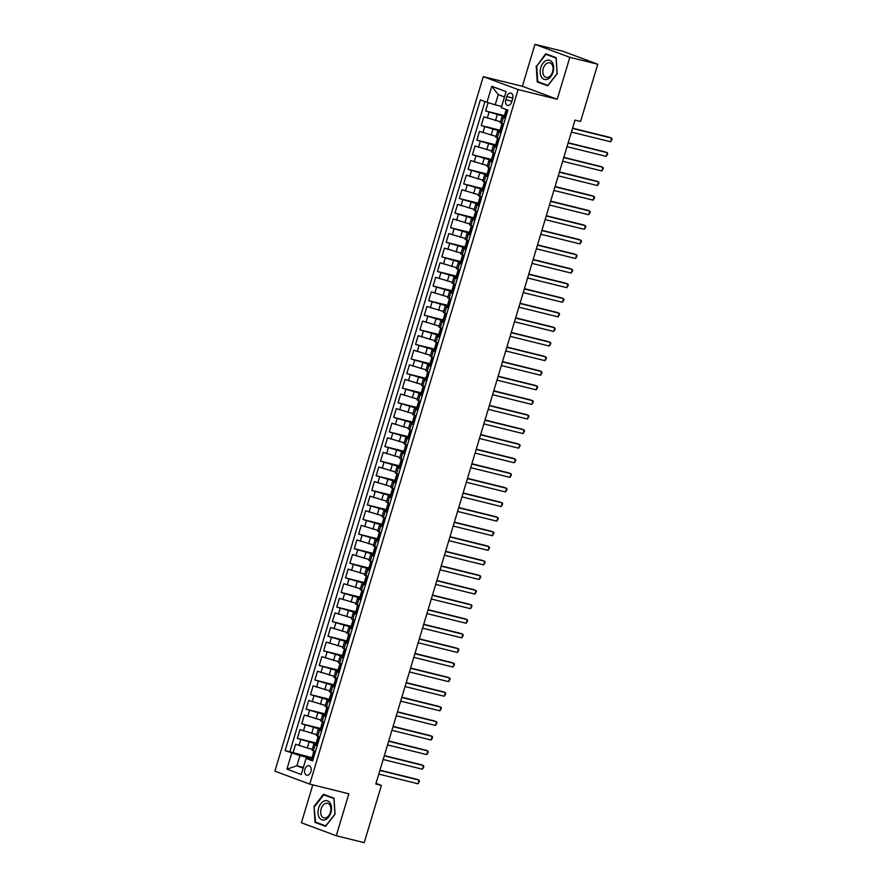 <?xml version="1.0" encoding="UTF-8"?>
<svg xmlns="http://www.w3.org/2000/svg" width="887" height="887" viewBox="0 0 887 887"><rect width="100%" height="100%" fill="white"/><g stroke="black" fill="none" stroke-linecap="round" stroke-linejoin="round"><path stroke-width="1.33" d="M310.893 771.568A4.878 3.204 -76.1 0 0 309.053 765.714A4.878 3.204 -76.1 0 0 304.862 769.328A4.878 3.204 -76.1 0 0 306.714 775.194A4.878 3.204 -76.1 0 0 310.893 771.568M312.801 784.873L301.425 822.781L336.273 835.742L364.213 842.65L381.399 785.383L375.999 783.376M483.26 76.626L274.892 771.158L309.751 784.119L518.119 89.587L483.26 76.626L522.376 86.294L557.236 99.255L569.82 57.311L534.961 44.35L522.376 86.294M534.961 44.35L562.901 51.258L597.76 64.219L569.82 57.311M488.083 102.67L485.599 110.964L504.404 115.62M500.501 121.818L483.847 116.807L481.22 125.555L500.024 130.212M496.132 136.41L479.468 131.398L476.84 140.146L495.656 144.803M491.753 151.001L475.088 145.989L472.461 154.737L491.276 159.394M487.373 165.592L470.709 160.58L468.081 169.328L486.896 173.985M482.994 180.183L466.329 175.171L463.701 183.919L482.517 188.576M478.614 194.774L461.961 189.763L459.333 198.511L478.137 203.167M474.246 209.365L457.581 204.354L454.953 213.102L473.769 217.758M469.866 223.956L453.202 218.945L450.574 227.693L469.389 232.35M465.487 238.548L448.822 233.536L446.194 242.284L465.01 246.941M461.107 253.139L444.442 248.127L441.815 256.875L460.63 261.532M456.727 267.73L440.063 262.718L437.446 271.466L456.251 276.123M452.348 282.321L435.694 277.309L433.067 286.057L451.871 290.714M447.979 296.912L431.315 291.901L428.687 300.649L447.503 305.305M443.6 311.503L426.935 306.492L424.308 315.24L443.123 319.897M439.22 326.094L422.556 321.083L419.928 329.831L438.743 334.488M434.841 340.686L418.176 335.674L415.548 344.422L434.364 349.079M430.461 355.277L413.808 350.265L411.18 359.013L429.984 363.67M426.093 369.868L409.428 364.856L406.8 373.604L425.616 378.261M421.713 384.459L405.049 379.448L402.421 388.196L421.236 392.852M417.333 399.05L400.669 394.039L398.041 402.787L416.857 407.443M412.954 413.641L396.289 408.63L393.662 417.378L412.477 422.035M408.574 428.233L391.91 423.221L389.293 431.969L408.098 436.626M404.195 442.824L387.541 437.812L384.914 446.56L403.729 451.217M399.826 457.415L383.162 452.403L380.534 461.151L399.35 465.808M395.447 472.006L378.782 466.994L376.155 475.742L394.97 480.399M391.067 486.597L374.403 481.586L371.775 490.334L390.59 494.99M386.688 501.188L370.023 496.177L367.395 504.925L386.211 509.582M382.308 515.779L365.655 510.768L363.027 519.516L381.831 524.173M377.94 530.371L361.275 525.359L358.647 534.107L377.463 538.764M373.56 544.962L356.896 539.95L354.268 548.698L373.083 553.355M369.18 559.553L352.516 554.541L349.888 563.289L368.704 567.946M364.801 574.144L348.136 569.132L345.509 577.88L364.324 582.537M360.421 588.735L343.757 583.724L341.14 592.472L359.945 597.128M356.042 603.326L339.388 598.315L336.761 607.063L355.576 611.72M351.673 617.917L335.009 612.906L332.381 621.654L351.197 626.311M347.294 632.509L330.629 627.497L328.002 636.245L346.817 640.902M342.914 647.1L326.25 642.088L323.622 650.836L342.437 655.493M338.535 661.691L321.87 656.679L319.242 665.427L338.058 670.084M334.155 676.282L317.502 671.259L314.874 680.019L333.678 684.675M329.787 690.873L313.122 685.851L310.494 694.61L329.31 699.266M325.407 705.464L308.743 700.442L306.115 709.201L324.93 713.858M321.027 720.056L304.363 715.033L301.735 723.792L320.551 728.449M316.648 734.647L299.983 729.624L297.356 738.383L316.171 743.04M317.18 745.745L313.743 744.337L317.38 745.08M321.549 731.154L318.123 729.746L321.759 730.489M325.928 716.563L322.502 715.155L326.128 715.898M330.308 701.972L326.871 700.564L330.507 701.307M334.687 687.381L331.25 685.973L334.887 686.715M339.067 672.789L335.63 671.381L339.266 672.124M343.446 658.198L340.009 656.79L343.646 657.533M347.815 643.607L344.389 642.199L348.026 642.942M352.194 629.016L348.757 627.608L352.394 628.351M356.574 614.425L353.137 613.017L356.774 613.76M360.954 599.834L357.516 598.426L361.153 599.168M365.333 585.243L361.896 583.834L365.533 584.577M369.702 570.651L366.276 569.243L369.912 569.986M374.081 556.06L370.655 554.652L374.281 555.395M378.461 541.469L375.024 540.061L378.66 540.804M382.84 526.878L379.403 525.47L383.04 526.213M387.22 512.287L383.783 510.879L387.419 511.622M391.588 497.696L388.162 496.288L391.799 497.03M395.968 483.105L392.542 481.696L396.179 482.439M400.347 468.524L396.91 467.105L400.547 467.848M404.727 453.933L401.29 452.514L404.927 453.257M409.107 439.342L405.669 437.923L409.306 438.666M413.486 424.751L410.049 423.332L413.686 424.075M417.855 410.16L414.429 408.741L418.065 409.484M422.234 395.569L418.808 394.15L422.434 394.892M426.614 380.978L423.177 379.558L426.813 380.301M430.993 366.386L427.556 364.967L431.193 365.71M435.373 351.795L431.936 350.376L435.572 351.119M439.741 337.204L436.315 335.785L439.952 336.528M444.121 322.613L440.695 321.194L444.332 321.937M448.5 308.022L445.063 306.603L448.7 307.345M452.88 293.431L449.443 292.011L453.08 292.754M457.26 278.84L453.822 277.42L457.459 278.163M461.639 264.248L458.202 262.829L461.839 263.572M466.008 249.657L462.582 248.238L466.218 248.981M470.387 235.066L466.961 233.647L470.587 234.39M474.767 220.475L471.33 219.056L474.966 219.799M479.146 205.884L475.709 204.465L479.346 205.207M483.526 191.293L480.089 189.873L483.725 190.616M487.894 176.701L484.468 175.282L488.105 176.025M492.274 162.11L488.848 160.691L492.485 161.434M496.653 147.519L493.216 146.1L496.853 146.843M501.033 132.928L497.596 131.509L501.233 132.252M597.76 64.219L580.575 121.486L574.987 120.1L375.811 783.997L381.399 785.383M506.81 96.572L505.845 99.776A4.734 3.104 -76.1 0 0 507.63 105.453A4.734 3.104 -76.1 0 0 511.688 101.95L512.653 98.745A4.734 3.104 -76.1 0 0 510.868 93.057A4.734 3.104 -76.1 0 0 506.81 96.572L512.819 98.058M313 759.671L306.048 758.418L312.645 760.869L507.874 110.099L501.288 107.649L506.1 91.605L491.786 86.283L486.963 102.327L480.366 99.876L285.137 750.646L299.961 755.602L296.901 765.814L303.132 768.131M306.048 758.418L301.236 774.462L286.911 769.14L291.723 753.096M315.927 743.871L297.356 738.383M312.268 749.238L307.29 748.007L309.042 742.164M320.296 729.28L301.735 723.792M324.675 714.689L306.115 709.201M329.055 700.098L310.494 694.61M333.434 685.507L314.874 680.019M337.814 670.916L319.242 665.427M342.182 656.325L323.622 650.836M346.562 641.733L328.002 636.245M350.942 627.142L332.381 621.654M355.321 612.551L336.761 607.063M359.701 597.96L341.14 592.472M364.08 583.369L345.509 577.88M368.449 568.778L349.888 563.289M372.828 554.187L354.268 548.698M377.208 539.595L358.647 534.107M381.587 525.004L363.027 519.516M385.967 510.413L367.395 504.925M390.335 495.822L371.775 490.334M394.715 481.231L376.155 475.742M399.095 466.64L380.534 461.151M403.474 452.048L384.914 446.56M407.854 437.457L389.293 431.969M412.233 422.866L393.662 417.378M416.602 408.275L398.041 402.787M420.981 393.684L402.421 388.196M425.361 379.093L406.8 373.604M429.74 364.502L411.18 359.013M434.12 349.91L415.548 344.422M438.488 335.319L419.928 329.831M442.868 320.728L424.308 315.24M447.248 306.137L428.687 300.649M451.627 291.546L433.067 286.057M456.007 276.955L437.446 271.466M460.386 262.364L441.815 256.875M464.755 247.772L446.194 242.284M469.134 233.181L450.574 227.693M473.514 218.59L454.953 213.102M477.893 203.999L459.333 198.511M482.273 189.408L463.701 183.919M486.641 174.817L468.081 169.328M491.021 160.225L472.461 154.737M495.401 145.634L476.84 140.146M499.78 131.043L481.22 125.555M505.413 118.337L501.975 116.918L505.612 117.661M504.16 116.452L485.599 110.964M484.912 101.561L289.827 751.799L311.792 757.631M307.29 748.007L295.604 744.215L292.987 752.974M503.339 125.222L501.909 123.958L503.65 124.191L500.224 122.761L501.975 116.918M497.596 131.509L495.844 137.352L499.281 138.76L497.529 138.549L496.166 143.073L495.334 145.845L497.119 145.956M493.216 146.1L491.465 151.943L494.902 153.351M488.848 160.691L487.096 166.534L490.522 167.942M484.468 175.282L482.716 181.125L486.154 182.534L484.391 182.323L482.206 189.618L483.992 189.729M480.089 189.873L478.337 195.717L481.774 197.125L480.022 196.914L478.658 201.438L477.827 204.21L479.612 204.32M475.709 204.465L473.957 210.308L477.394 211.716L475.643 211.505L474.279 216.029L473.447 218.801L475.232 218.912M471.33 219.056L469.578 224.899L473.015 226.307M466.961 233.647L465.209 239.49L468.635 240.898M462.582 248.238L460.83 254.081L464.256 255.489L462.504 255.279L460.32 262.574L462.105 262.685M458.202 262.829L456.45 268.672L459.887 270.08M453.822 277.42L452.071 283.263L455.508 284.672M449.443 292.011L447.691 297.844L451.128 299.263M445.063 306.603L443.323 312.435L446.749 313.854M440.695 321.194L438.943 327.026L442.369 328.445L440.617 328.234L438.433 335.53L440.218 335.641M436.315 335.785L434.563 341.617L438.001 343.036L436.238 342.825L434.053 350.121L435.839 350.232M431.936 350.376L430.184 356.208L433.621 357.627L431.869 357.417L430.505 361.94L429.674 364.712L431.459 364.823M427.556 364.967L425.804 370.799L429.241 372.218M423.177 379.558L421.425 385.39L424.862 386.81M418.808 394.15L417.056 399.982L420.482 401.401L418.731 401.19L416.546 408.486L418.331 408.597M414.429 408.741L412.677 414.573L416.103 415.992L414.351 415.781L412.167 423.077L413.952 423.188M410.049 423.332L408.297 429.164L411.734 430.583L409.971 430.372L407.787 437.668L409.572 437.779M405.669 437.923L403.918 443.755L407.355 445.174M401.29 452.514L399.538 458.346L402.975 459.765M396.91 467.105L395.17 472.937L398.596 474.357L396.844 474.146L394.66 481.441L396.434 481.552M392.542 481.696L390.79 487.528L394.216 488.948L392.464 488.737L390.28 496.033L392.065 496.143M388.162 496.288L386.41 502.12L389.848 503.539L388.085 503.328L385.9 510.624L387.686 510.735M383.783 510.879L382.031 516.711L385.468 518.13L383.716 517.919L382.674 522.631M379.403 525.47L377.651 531.302L381.088 532.721M375.024 540.061L373.272 545.893L376.709 547.312L374.957 547.102L372.773 554.397L374.547 554.508M370.655 554.652L368.903 560.484L372.329 561.903L370.578 561.693L369.546 566.405M366.276 569.243L364.524 575.075L367.95 576.495L366.198 576.284L364.014 583.579L365.799 583.69M361.896 583.834L360.144 589.667L363.581 591.086L361.818 590.875L359.634 598.171L361.419 598.281M357.516 598.426L355.765 604.258L359.202 605.677M353.137 613.017L351.385 618.849L354.822 620.268L353.07 620.057L351.707 624.581L350.875 627.353L352.66 627.464M348.757 627.608L347.017 633.44L350.443 634.859L348.691 634.648L346.507 641.944L348.281 642.055M344.389 642.199L342.637 648.031L346.063 649.45L344.311 649.24L342.127 656.535L343.912 656.646M340.009 656.79L338.257 662.622L341.695 664.041M335.63 671.381L333.878 677.213L337.315 678.633M331.25 685.973L329.498 691.805L332.935 693.224M326.871 700.564L325.119 706.396L328.556 707.815L326.804 707.604L324.62 714.9L326.394 715.011M322.502 715.155L320.75 720.987L324.176 722.406L322.424 722.195L320.24 729.491L322.025 729.602M318.123 729.746L316.371 735.578L319.797 736.997L318.045 736.787L315.861 744.082L317.646 744.193M313.743 744.337L311.991 750.169L315.428 751.588M504.503 96.938L498.272 94.621L495.201 104.832L486.963 102.327M501.654 106.429L495.201 104.832M336.273 835.742L348.868 793.787L309.751 784.119M557.236 99.255L518.119 89.587M303.354 767.41L296.901 765.814L286.911 769.14M311.548 758.463L299.961 755.602M289.827 751.799L285.137 750.646M498.272 94.621L491.786 86.283M536.203 65.893L537.223 81.926L547.722 85.828L557.202 73.699L556.171 57.666L545.671 53.763L536.779 66.037M325.562 826.329L335.042 814.199L334.011 798.167L323.511 794.264L314.042 806.394L315.062 822.426L325.562 826.329M541.358 82.946L537.223 81.926M319.198 823.446L315.062 822.426M325.884 825.919L315.584 822.105L314.042 806.394M505.734 117.261L504.093 116.663L506.244 109.5M504.958 117.073L505.878 116.774M507.719 110.631L507.187 109.844L505.013 117.062M572.492 128.427L611.686 138.128L610.6 141.776L571.394 132.074M505.579 113.946L504.925 113.891M572.57 128.16L609.336 137.252L611.686 138.128L612.108 139.314L610.6 141.776M553.044 72.124A9.912 6.508 -76.1 0 0 549.774 60.371A9.912 6.508 -76.1 0 0 540.804 67.578A9.912 6.508 -76.1 0 0 544.075 79.331A9.912 6.508 -76.1 0 0 553.044 72.124M552.579 71.825A7.506 4.923 -76.1 0 0 549.74 62.811A7.506 4.923 -76.1 0 0 543.31 68.377A7.506 4.923 -76.1 0 0 546.137 77.391A7.506 4.923 -76.1 0 0 552.579 71.825M537.744 81.604L536.757 66.07L545.926 54.318L556.105 58.098L557.091 73.632L547.911 85.385L537.744 81.604M549.618 55.227L545.926 54.318M330.286 803.278A9.912 6.508 -76.1 0 0 320.883 803.633A9.912 6.508 -76.1 0 0 319.242 817.426A9.912 6.508 -76.1 0 0 328.645 817.06A9.912 6.508 -76.1 0 0 330.286 803.278M329.964 805.241A7.506 4.923 -76.1 0 0 327.58 803.312A7.506 4.923 -76.1 0 0 321.737 807.325A7.506 4.923 -76.1 0 0 321.604 815.962A7.506 4.923 -76.1 0 0 323.977 817.892A7.506 4.923 -76.1 0 0 329.82 813.878A7.506 4.923 -76.1 0 0 329.964 805.241M314.597 806.571L323.766 794.819L333.944 798.599L334.931 814.133L325.751 825.886M327.458 795.728L323.766 794.819M502.774 124.368L503.539 124.557M501.355 131.853L499.714 131.254L501.909 123.958M500.578 131.664L501.499 131.365M568.112 143.018L607.307 152.719L606.22 156.367L567.015 146.665M501.199 128.537L500.545 128.482M568.19 142.752L604.956 151.843L607.307 152.719L607.728 153.906L606.22 156.367M498.96 139.813L497.529 138.549M498.394 138.96L499.159 139.148M496.975 146.444L496.199 146.255M563.733 157.609L602.938 167.31L601.841 170.958L562.635 161.257M496.831 143.129L496.166 143.073M563.822 157.343L600.577 166.434L602.938 167.31L603.348 168.497L601.841 170.958M494.591 154.405L493.15 153.141L494.902 153.373M494.015 153.551L494.791 153.739M492.595 161.035L490.966 160.436L492.119 157.853M491.83 160.846L492.74 160.547M559.353 172.2L598.559 181.902L597.461 185.549L558.267 175.848M492.451 157.72L491.797 157.664M492.141 157.864L493.15 153.141M559.442 171.934L596.197 181.026L598.559 181.902L598.98 183.088L597.461 185.549M490.212 168.996L488.77 167.732L490.522 167.965M489.635 168.142L490.411 168.33M488.216 175.626L486.586 175.027L487.739 172.444M487.451 175.438L488.371 175.138M554.985 186.791L594.179 196.493L593.081 200.14L553.887 190.439M488.072 172.311L487.418 172.255M487.772 172.455L488.77 167.732M555.062 186.525L591.829 195.617L594.179 196.493L594.6 197.679L593.081 200.14M485.832 183.587L484.391 182.323M485.256 182.733L486.032 182.922M483.847 190.217L483.071 190.029M550.605 201.382L589.8 211.084L588.702 214.732L549.508 205.03M483.692 186.902L483.038 186.847M550.683 201.116L587.449 210.208L589.8 211.084L590.221 212.27L588.702 214.732M481.453 198.178L480.022 196.914M480.887 197.324L481.652 197.513M479.468 204.808L478.692 204.62M546.226 215.973L585.42 225.675L584.333 229.323L545.128 219.621M479.313 201.493L478.658 201.438M546.303 215.707L583.069 224.799L585.42 225.675L585.841 226.861L584.333 229.323M477.073 212.769L475.643 211.505M476.507 211.915L477.273 212.104M475.088 219.399L474.312 219.211M541.846 230.565L581.052 240.266L579.954 243.914L540.748 234.212M474.933 216.084L474.279 216.029M541.924 230.298L578.69 239.39L581.052 240.266L581.462 241.452L579.954 243.914M472.693 227.36L471.263 226.096L473.015 226.329M472.128 226.507L472.893 226.695M470.709 233.991L469.079 233.392L471.263 226.096M469.933 233.802L470.853 233.503M537.467 245.156L576.672 254.857L575.574 258.505L536.38 248.803M470.565 230.675L469.91 230.62M537.555 244.89L574.31 253.981L576.672 254.857L577.082 256.044L575.574 258.505M468.325 241.951L466.884 240.687L468.635 240.92M467.748 241.098L468.524 241.286M466.329 248.582L464.699 247.983L466.884 240.687M465.564 248.393L466.484 248.094M533.087 259.747L572.292 269.448L571.195 273.096L532 263.395M466.185 245.267L465.531 245.211M533.176 259.481L569.942 268.573L572.292 269.448L572.714 270.635L571.195 273.096M463.945 256.543L462.504 255.279M463.369 255.689L464.145 255.877M461.95 263.173L461.185 262.984M528.719 274.338L567.913 284.04L566.815 287.687L527.621 277.986M461.805 259.858L461.151 259.802M528.796 274.072L565.562 283.164L567.913 284.04L568.334 285.226L566.815 287.687M459.566 271.134L458.124 269.87L459.876 270.103M458.989 270.28L459.765 270.468M457.581 277.764L455.94 277.165L458.124 269.87M456.805 277.576L457.725 277.276M524.339 288.929L563.533 298.631L562.447 302.279L523.241 292.577M457.426 274.449L456.772 274.393M524.417 288.663L561.183 297.755L563.533 298.631L563.955 299.817L562.447 302.279M455.186 285.725L453.756 284.461L455.497 284.694M454.621 284.871L455.386 285.06M453.202 292.355L451.561 291.756L453.756 284.461M452.425 292.167L453.346 291.867M519.959 303.52L559.154 313.222L558.067 316.87L518.862 307.168M453.046 289.04L452.392 288.985M520.037 303.254L556.803 312.346L559.154 313.222L559.575 314.408L558.067 316.87M450.807 300.316L449.376 299.052L451.128 299.285M450.241 299.462L451.006 299.651M448.822 306.946L447.181 306.348L449.376 299.052M448.046 306.758L448.966 306.458M515.58 318.111L554.785 327.813L553.688 331.461L514.482 321.759M448.678 303.631L448.013 303.576M515.669 317.845L552.424 326.937L554.785 327.813L555.195 328.999L553.688 331.461M446.438 314.907L444.997 313.643L446.749 313.876M445.862 314.053L446.638 314.242M444.442 321.537L442.813 320.939L444.997 313.643M443.677 321.349L444.587 321.05M511.2 332.703L550.406 342.404L549.308 346.052L510.114 336.35M444.298 318.222L443.644 318.167M511.289 332.437L548.044 341.528L550.406 342.404L550.827 343.591L549.308 346.052M442.059 329.498L440.617 328.234M441.482 328.645L442.258 328.833M440.063 336.129L439.298 335.94M506.832 347.294L546.026 356.995L544.928 360.643L505.734 350.942M439.919 332.813L439.265 332.758M506.909 347.028L543.676 356.119L546.026 356.995L546.447 358.182L544.928 360.643M437.679 344.089L436.238 342.825M437.103 343.236L437.879 343.424M435.694 350.72L434.918 350.531M502.452 361.885L541.647 371.586L540.549 375.234L501.355 365.533M435.539 347.405L434.885 347.349M502.53 361.619L539.296 370.711L541.647 371.586L542.068 372.773L540.549 375.234M433.299 358.681L431.869 357.417M432.734 357.827L433.499 358.015M431.315 365.311L430.539 365.122M498.073 376.476L537.267 386.178L536.18 389.825L496.975 380.124M431.16 361.996L430.505 361.94M498.15 376.21L534.916 385.302L537.267 386.178L537.688 387.364L536.18 389.825M428.92 373.272L427.49 372.008L429.23 372.241M428.354 372.418L429.12 372.607M426.935 379.902L425.294 379.303L426.459 376.72M426.159 379.714L427.079 379.414M493.693 391.067L532.899 400.769L531.801 404.417L492.595 394.715M426.78 376.587L426.126 376.531M426.481 376.731L427.49 372.008M493.771 390.801L530.537 399.893L532.899 400.769L533.309 401.955L531.801 404.417M424.551 387.863L423.11 386.599L424.862 386.832M423.975 387.009L424.74 387.198M422.556 394.493L420.926 393.895L423.11 386.599M421.78 394.305L422.7 394.005M489.314 405.658L528.519 415.36L527.421 419.008L488.227 409.306M422.412 391.178L421.757 391.123M489.402 405.392L526.157 414.484L528.519 415.36L528.929 416.546L527.421 419.008M420.172 402.454L418.731 401.19M419.595 401.6L420.371 401.789M418.176 409.084L417.411 408.896M484.934 420.25L524.139 429.951L523.042 433.599L483.847 423.897M418.032 405.769L417.378 405.714M485.023 419.983L521.789 429.075L524.139 429.951L524.561 431.137L523.042 433.599M415.792 417.045L414.351 415.781M415.216 416.191L415.992 416.38M413.797 423.676L413.032 423.487M480.566 434.841L519.76 444.542L518.662 448.19L479.468 438.488M413.652 420.36L412.998 420.305M480.643 434.575L517.409 443.666L519.76 444.542L520.181 445.729L518.662 448.19M411.413 431.636L409.971 430.372M410.836 430.783L411.612 430.971M409.428 438.267L408.652 438.078M476.186 449.432L515.38 459.133L514.294 462.781L475.088 453.08M409.273 434.952L408.619 434.896M476.264 449.166L513.03 458.257L515.38 459.133L515.802 460.32L514.294 462.781M407.033 446.228L405.603 444.964L407.344 445.196M406.468 445.374L407.233 445.562M405.049 452.858L403.408 452.259L404.561 449.676M404.272 452.669L405.193 452.37M471.806 464.023L511.001 473.725L509.914 477.372L470.709 467.671M404.893 449.543L404.239 449.487M404.594 449.687L405.603 444.964M471.884 463.757L508.65 472.849L511.001 473.725L511.422 474.911L509.914 477.372M402.654 460.819L401.223 459.555L402.975 459.788M402.088 459.965L402.853 460.153M400.669 467.449L399.028 466.85L401.223 459.555M399.893 467.261L400.813 466.961M467.427 478.614L506.632 488.316L505.535 491.963L466.329 482.262M400.525 464.134L399.86 464.078M467.516 478.348L504.271 487.44L506.632 488.316L507.042 489.502L505.535 491.963M398.285 475.41L396.844 474.146M397.709 474.556L398.485 474.745M396.289 482.04L395.524 481.852M463.047 493.205L502.253 502.907L501.155 506.555L461.961 496.853M396.145 478.725L395.491 478.67M463.136 492.939L499.891 502.031L502.253 502.907L502.674 504.093L501.155 506.555M393.906 490.001L392.464 488.737M393.329 489.147L394.105 489.336M391.91 496.631L391.145 496.443M458.679 507.796L497.873 517.498L496.775 521.146L457.581 511.444M391.766 493.316L391.112 493.261M458.756 507.53L495.523 516.622L497.873 517.498L498.294 518.684L496.775 521.146M389.526 504.592L388.085 503.328M388.95 503.738L389.726 503.927M387.541 511.222L386.765 511.034M454.299 522.388L493.494 532.089L492.396 535.737L453.202 526.035M387.386 507.907L386.732 507.852M454.377 522.121L491.143 531.213L493.494 532.089L493.915 533.275L492.396 535.737M385.146 519.183L383.716 517.919M384.581 518.33L385.346 518.518M383.162 525.814L381.521 525.215L382.707 522.643M382.386 525.625L383.306 525.326M449.92 536.979L489.114 546.68L488.027 550.328L448.822 540.626M383.007 522.498L382.352 522.443M449.997 536.713L486.763 545.804L489.114 546.68L489.535 547.867L488.027 550.328M380.767 533.774L379.337 532.51L381.077 532.732M380.201 532.921L380.966 533.109M378.782 540.405L377.141 539.806L379.337 532.51M378.006 540.216L378.926 539.917M445.54 551.57L484.745 561.271L483.648 564.919L444.442 555.218M378.627 537.09L377.973 537.034M445.618 551.304L482.384 560.396L484.745 561.271L485.156 562.458L483.648 564.919M376.398 548.366L374.957 547.102M375.822 547.512L376.587 547.7M374.403 554.996L373.638 554.807M441.161 566.161L480.366 575.863L479.268 579.51L440.074 569.809M374.259 551.681L373.604 551.625M441.249 565.895L478.004 574.987L480.366 575.863L480.776 577.049L479.268 579.51M372.019 562.957L370.578 561.693M371.442 562.103L372.218 562.291M370.023 569.587L368.393 568.988L369.58 566.416M369.258 569.399L370.178 569.099M436.781 580.752L475.986 590.454L474.889 594.102L435.694 584.4M369.879 566.272L369.225 566.216M436.87 580.486L473.636 589.578L475.986 590.454L476.408 591.64L474.889 594.102M367.639 577.548L366.198 576.284M367.063 576.694L367.839 576.883M365.644 584.178L364.879 583.99M432.412 595.343L471.607 605.045L470.509 608.693L431.315 598.991M365.499 580.863L364.845 580.808M432.49 595.077L469.256 604.169L471.607 605.045L472.028 606.231L470.509 608.693M363.26 592.139L361.818 590.875M362.683 591.285L363.459 591.474M361.275 598.769L360.499 598.581M428.033 609.934L467.227 619.636L466.141 623.284L426.935 613.582M361.12 595.454L360.466 595.399M428.111 609.668L464.877 618.76L467.227 619.636L467.649 620.822L466.141 623.284M358.88 606.73L357.45 605.466L359.191 605.688M358.315 605.876L359.08 606.065M356.896 613.361L355.255 612.762L356.408 610.178M356.119 613.172L357.04 612.873M423.653 624.526L462.848 634.227L461.761 637.875L422.556 628.173M356.74 610.045L356.086 609.99M356.441 610.189L357.45 605.466M423.731 624.26L460.497 633.351L462.848 634.227L463.269 635.414L461.761 637.875M354.501 621.321L353.07 620.057M353.935 620.468L354.7 620.656M352.516 627.952L351.74 627.763M419.274 639.117L458.479 648.818L457.382 652.466L418.176 642.765M352.372 624.636L351.707 624.581M419.363 638.851L456.118 647.942L458.479 648.818L458.889 650.005L457.382 652.466M350.132 635.912L348.691 634.648M349.556 635.059L350.332 635.247M348.136 642.543L347.371 642.354M414.894 653.708L454.1 663.409L453.002 667.057L413.808 657.356M347.992 639.228L347.338 639.172M414.983 653.442L451.738 662.534L454.1 663.409L454.521 664.596L453.002 667.057M345.753 650.504L344.311 649.24M345.176 649.65L345.952 649.838M343.757 657.134L342.992 656.945M410.526 668.299L449.72 678.001L448.622 681.648L409.428 671.947M343.613 653.819L342.959 653.763M410.603 668.033L447.37 677.125L449.72 678.001L450.141 679.187L448.622 681.648M341.373 665.095L339.932 663.831L341.683 664.053M340.796 664.241L341.573 664.43M339.388 671.725L337.747 671.126L339.932 663.831M338.612 671.537L339.533 671.237M406.146 682.89L445.341 692.592L444.254 696.24L405.049 686.538M339.233 668.41L338.579 668.354M406.224 682.624L442.99 691.716L445.341 692.592L445.762 693.778L444.254 696.24M336.993 679.686L335.563 678.422L337.304 678.644M336.428 678.832L337.193 679.021M335.009 686.316L333.368 685.718L334.521 683.134M334.233 686.128L335.153 685.828M401.767 697.481L440.961 707.183L439.874 710.831L400.669 701.129M334.854 683.001L334.199 682.946M334.554 683.145L335.563 678.422M401.844 697.215L438.61 706.307L440.961 707.183L441.382 708.369L439.874 710.831M332.614 694.277L331.184 693.013L332.924 693.235M332.048 693.423L332.813 693.612M330.629 700.907L328.988 700.309L331.184 693.013M329.853 700.719L330.773 700.42M397.387 712.073L436.592 721.774L435.495 725.422L396.289 715.72M330.474 697.592L329.82 697.537M397.465 711.806L434.231 720.898L436.592 721.774L437.003 722.96L435.495 725.422M328.245 708.868L326.804 707.604M327.669 708.014L328.434 708.203M326.25 715.499L325.485 715.31M393.008 726.664L432.213 736.365L431.115 740.013L391.921 730.311M326.106 712.183L325.451 712.128M393.096 726.398L429.851 735.489L432.213 736.365L432.623 737.552L431.115 740.013M323.866 723.459L322.424 722.195M323.289 722.606L324.065 722.794M321.87 730.09L321.105 729.901M388.628 741.255L427.833 750.956L426.736 754.604L387.541 744.903M321.726 726.775L321.072 726.719M388.717 740.989L425.483 750.08L427.833 750.956L428.255 752.143L426.736 754.604M319.486 738.051L318.045 736.787M318.91 737.197L319.686 737.385M317.491 744.681L316.726 744.492M384.259 755.846L423.454 765.548L422.356 769.195L383.162 759.494M317.346 741.366L316.692 741.31M384.337 755.58L421.103 764.672L423.454 765.548L423.875 766.734L422.356 769.195M315.107 752.642L313.665 751.378L315.417 751.599M314.53 751.788L315.306 751.976M313.122 759.272L311.481 758.673L312.634 756.09M312.346 759.084L313.266 758.784M379.88 770.437L419.074 780.139L417.988 783.786L378.782 774.085M312.967 755.957L312.313 755.901M312.667 756.101L313.665 751.378M379.958 770.171L416.724 779.263L419.074 780.139L419.496 781.325L417.988 783.786M311.659 733.416L313.41 727.573M316.038 718.825L317.79 712.982M320.418 704.234L322.169 698.391M324.797 689.642L326.549 683.799M329.177 675.051L330.929 669.208M333.556 660.46L335.297 654.617M337.925 645.869L339.677 640.026M342.304 631.278L344.056 625.435M346.684 616.687L348.436 610.844M351.064 602.096L352.815 596.252M355.443 587.504L357.195 581.661M359.812 572.913L361.563 567.07M364.191 558.322L365.943 552.479M368.571 543.731L370.322 537.888M372.95 529.14L374.702 523.297M377.33 514.549L379.082 508.706M381.709 499.958L383.45 494.114M386.078 485.366L387.83 479.523M390.457 470.775L392.209 464.932M394.837 456.184L396.589 450.341M399.217 441.593L400.968 435.75M403.596 427.002L405.348 421.17M407.965 412.411L409.716 406.579M412.344 397.82L414.096 391.987M416.724 383.228L418.476 377.396M421.103 368.637L422.855 362.805M425.483 354.046L427.235 348.214M429.862 339.455L431.603 333.623M434.231 324.864L435.983 319.032M438.61 310.273L440.362 304.441M442.99 295.681L444.742 289.849M447.37 281.09L449.121 275.258M451.749 266.499L453.501 260.667M456.118 251.908L457.869 246.076M460.497 237.317L462.249 231.485M464.877 222.726L466.629 216.894M469.256 208.135L471.008 202.303M473.636 193.543L475.388 187.711M478.015 178.952L479.756 173.12M482.384 164.361L484.136 158.529M486.763 149.77L488.515 143.938M491.143 135.179L492.895 129.347M495.523 120.588L497.274 114.756M487.285 118.082L489.036 112.25M299.052 745.501L300.804 739.658M303.421 730.91L305.172 725.067M307.8 716.319L309.552 710.476M312.18 701.728L313.931 695.885M316.559 687.137L318.311 681.294M320.939 672.546L322.691 666.702M325.307 657.954L327.059 652.111M329.687 643.363L331.439 637.52M334.066 628.772L335.818 622.929M338.446 614.181L340.198 608.338M342.825 599.59L344.577 593.747M347.205 584.999L348.957 579.156M351.574 570.408L353.325 564.564M355.953 555.816L357.705 549.973M360.333 541.225L362.084 535.382M364.712 526.634L366.464 520.791M369.092 512.043L370.844 506.2M373.46 497.452L375.212 491.609M377.84 482.861L379.592 477.018M382.219 468.269L383.971 462.426M386.599 453.678L388.351 447.835M390.979 439.087L392.73 433.244M395.358 424.496L397.11 418.653M399.727 409.905L401.478 404.062M404.106 395.314L405.858 389.471M408.486 380.723L410.237 374.879M412.865 366.131L414.617 360.288M417.245 351.54L418.997 345.697M421.613 336.949L423.365 331.117M425.993 322.358L427.745 316.526M430.372 307.767L432.124 301.935M434.752 293.176L436.504 287.344M439.132 278.585L440.883 272.752M443.511 263.993L445.252 258.161M447.88 249.402L449.631 243.57M452.259 234.811L454.011 228.979M456.639 220.22L458.391 214.388M461.018 205.629L462.77 199.797M465.398 191.038L467.15 185.206M469.766 176.446L471.518 170.614M474.146 161.855L475.898 156.023M478.525 147.264L480.277 141.432M482.905 132.673L484.657 126.841M501.598 123.404L503.35 117.572M497.219 137.995L498.971 132.163M492.85 152.586L494.591 146.754M488.471 167.177L490.223 161.345M484.091 181.768L485.843 175.936M479.712 196.36L481.464 190.528M475.332 210.951L477.084 205.119M470.953 225.542L472.704 219.71M466.584 240.133L468.336 234.301M462.205 254.724L463.956 248.892M457.825 269.315L459.577 263.483M453.445 283.907L455.197 278.075M449.066 298.498L450.818 292.666M444.697 313.089L446.438 307.257M440.318 327.68L442.07 321.848M435.938 342.271L437.69 336.439M431.559 356.862L433.311 351.03M427.179 371.453L428.931 365.621M422.8 386.045L424.551 380.213M418.431 400.636L420.183 394.804M414.052 415.227L415.803 409.395M409.672 429.818L411.424 423.986M405.292 444.409L407.044 438.577M400.913 459L402.665 453.168M396.544 473.591L398.296 467.759M392.165 488.183L393.917 482.34M387.785 502.774L389.537 496.931M383.406 517.365L385.158 511.522M379.026 531.956L380.778 526.113M374.647 546.547L376.398 540.704M370.278 561.138L372.03 555.295M365.899 575.73L367.65 569.886M361.519 590.321L363.271 584.478M357.139 604.912L358.891 599.069M352.76 619.503L354.512 613.66M348.391 634.094L350.143 628.251M344.012 648.685L345.764 642.842M339.632 663.276L341.384 657.433M335.253 677.868L337.005 672.024M330.873 692.459L332.625 686.616M326.494 707.05L328.245 701.207M322.125 721.641L323.877 715.798M317.746 736.232L319.497 730.389M313.366 750.823L315.118 744.98M511.888 101.273L505.845 99.776M500.634 131.653L502.807 124.424M496.265 146.244L498.427 139.015M491.886 160.835L494.048 153.606M487.506 175.426L489.668 168.197M483.127 190.018L485.3 182.789M478.747 204.609L480.92 197.38M474.368 219.2L476.541 211.971M469.999 233.791L472.161 226.562M465.62 248.382L467.782 241.153M461.24 262.962L463.402 255.744M456.86 277.553L459.034 270.335M452.481 292.145L454.654 284.927M448.112 306.736L450.274 299.518M443.733 321.327L445.895 314.109M439.353 335.918L441.515 328.7M434.974 350.509L437.147 343.291M430.594 365.1L432.767 357.882M426.226 379.691L428.388 372.473M421.846 394.283L424.008 387.065M417.467 408.874L419.629 401.656M413.087 423.465L415.249 416.247M408.707 438.056L410.881 430.838M404.328 452.647L406.501 445.429M399.959 467.238L402.121 460.02M395.58 481.829L397.742 474.612M391.2 496.421L393.362 489.203M386.821 511.012L388.994 503.794M382.441 525.603L384.614 518.385M378.073 540.194L380.235 532.976M373.693 554.785L375.855 547.567M369.314 569.376L371.476 562.158M364.934 583.968L367.096 576.75M360.554 598.559L362.728 591.341M356.175 613.15L358.348 605.932M351.806 627.741L353.968 620.523M347.427 642.332L349.589 635.114M343.047 656.923L345.209 649.705M338.668 671.514L340.841 664.296M334.288 686.106L336.461 678.888M329.92 700.697L332.082 693.479M325.54 715.288L327.702 708.07M321.161 729.879L323.323 722.661M316.781 744.47L318.954 737.252M312.401 759.061L314.575 751.843"/></g></svg>
